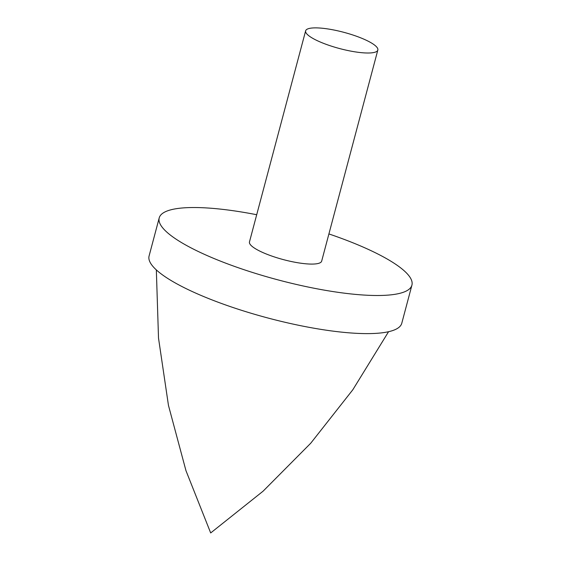 <?xml version="1.0" encoding="UTF-8"?>
<svg xmlns="http://www.w3.org/2000/svg" width="561" height="561" viewBox="0 0 561 561"><rect width="100%" height="100%" fill="white"/><g stroke="black" fill="none" stroke-linecap="round" stroke-linejoin="round"><path stroke-width="0.84" d="M362.701 38.66A37.356 8.387 -165.1 0 1 377.834 50.048A37.356 8.387 -165.1 0 1 339.573 48.548A37.356 8.387 -165.1 0 1 305.633 30.834A37.356 8.387 -165.1 0 1 326.123 28.695A37.356 8.387 -165.1 0 1 362.701 38.66M377.834 50.048L321.67 261.124A37.356 8.387 -165.1 0 1 283.417 259.624A37.356 8.387 -165.1 0 1 249.47 241.91L305.633 30.834M328.907 233.937A130.748 29.354 -165.1 0 1 411.921 285.135L401.781 323.248A130.748 29.354 -165.1 0 1 330.078 330.738A130.748 29.354 -165.1 0 1 202.051 295.857A130.748 29.354 -165.1 0 1 149.079 256.005L159.219 217.892A130.748 29.354 -165.1 0 1 256.7 214.723M411.921 285.135A130.748 29.354 -165.1 0 1 340.218 292.625A130.748 29.354 -165.1 0 1 212.198 257.751A130.748 29.354 -165.1 0 1 159.219 217.892M156.337 269.911L158.511 338.094L168.454 405.365L185.971 470.679L210.684 532.95L263.081 491.191L310.738 443.218L352.799 389.79L388.57 331.705"/></g></svg>
